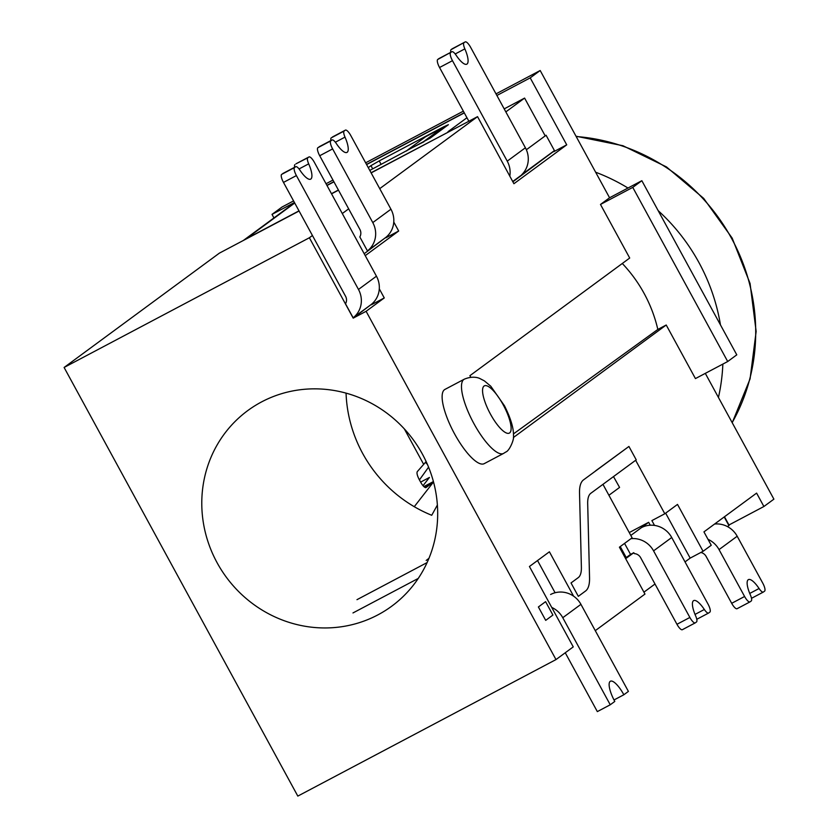 <?xml version="1.0" encoding="UTF-8"?>
<svg xmlns="http://www.w3.org/2000/svg" width="838" height="838" viewBox="0 0 838 838"><rect width="100%" height="100%" fill="white"/><g stroke="black" fill="none" stroke-linecap="round" stroke-linejoin="round"><path stroke-width="1.26" d="M614.003 699.971L623.86 694.754A19.085 5.583 -117.9 0 0 610.399 681.221A19.085 5.583 -117.9 0 0 610.19 681.357A19.085 5.583 -117.9 0 0 614.788 701.437L610.242 704.779L597.337 711.609L565.252 652.76M545.601 601.663L552.912 615.061L545.706 620.361L538.394 606.963L545.601 601.663M578.23 577.644L571.024 582.944L578.325 596.342L585.532 591.031A71.932 21.034 -117.9 0 0 589.543 577.759L587.689 503.722A56.659 16.571 62.1 0 1 590.842 493.268L636.231 459.853L628.929 446.455L583.541 479.87A71.932 21.034 62.1 0 0 579.529 493.142L581.383 567.179A56.659 16.571 -117.9 0 1 578.23 577.644M595.598 470.862L628.929 446.455M550.608 594.498A22.909 21.882 53.6 0 1 580.933 604.345L628.406 691.413L623.86 694.754M551.739 607.424A22.909 21.882 53.6 0 1 562.769 617.711L610.242 704.779M748.198 579.749A19.085 5.583 -117.9 0 1 748.397 579.624A19.085 5.583 -117.9 0 1 759.071 588.506A7.636 2.231 62.1 0 0 763.334 592.068A7.636 2.231 62.1 0 0 763.418 592.016L764.591 591.146A7.636 2.231 62.1 0 0 762.748 583.112L737.189 536.236L719.035 549.602L744.594 596.488A7.636 2.231 62.1 0 0 749.979 601.894A7.636 2.231 62.1 0 0 750.062 601.841L751.236 600.982A7.636 2.231 62.1 0 0 750.366 594.917A19.085 5.583 -117.9 0 1 748.198 579.749M695.163 622.917L682.425 629.652A7.636 2.231 -117.9 0 1 682.341 629.705A7.636 2.231 -117.9 0 1 676.957 624.289L689.873 617.459A7.636 2.231 62.1 0 0 695.257 622.875A7.636 2.231 62.1 0 0 695.341 622.823L696.514 621.964A7.636 2.231 62.1 0 0 695.645 615.899A19.085 5.583 -117.9 0 1 693.476 600.731A19.085 5.583 -117.9 0 1 693.675 600.605A19.085 5.583 -117.9 0 1 704.339 609.488A7.636 2.231 62.1 0 0 708.613 613.039A7.636 2.231 62.1 0 0 708.686 612.997L709.859 612.128A7.636 2.231 62.1 0 0 708.026 604.093L671.72 537.504A22.909 21.882 -126.4 0 0 641.405 527.647L648.664 522.304L650.257 525.216M464.294 379.185L444.936 389.419A41.994 12.277 62.1 0 0 444.475 389.712A41.994 12.277 62.1 0 0 454.144 433.089A41.994 12.277 62.1 0 0 484.196 463.665L503.554 453.431A41.994 12.277 -117.9 0 1 473.501 422.855A41.994 12.277 -117.9 0 1 463.843 379.467A41.994 12.277 -117.9 0 1 464.294 379.185C474.067 375.078 480.216 378.724 479.839 378.525L484.374 380.871L490.796 386.234L504.466 405.76C510.803 418.403 513.799 428.448 513.464 435.896C514.532 438.662 509.609 450.886 505.764 452.038L503.554 453.431M426.186 560.444L428.962 558.307M346.052 393.127A132.833 126.905 -126.4 0 0 362.686 453.473A132.833 126.905 -126.4 0 0 431.727 515.276L437.384 505.031M513.443 433.927L657.83 329.439A136.762 130.665 -126.4 0 0 644.171 293.52A136.762 130.665 -126.4 0 0 622.299 263.488M422.394 454.112A121.437 116.021 53.6 0 1 386.339 609.917A121.437 116.021 53.6 0 1 217.073 562.686A121.437 116.021 53.6 0 1 242.57 414.653A121.437 116.021 53.6 0 1 422.394 454.112M496.882 95.48L530.203 77.871L540.185 70.518L595.64 172.219A190.875 182.359 53.6 0 1 627.987 188.026L609.572 197.768L600.49 204.451L629.705 258.031L469.909 375.675L470.757 377.226M658.165 210.642A190.875 182.359 53.6 0 1 698.997 262.65A190.875 182.359 53.6 0 1 720.46 324.893L641.845 180.704L627.987 188.026M573.58 596.153L549.403 551.802L529.427 566.509L573.244 646.884L555.992 659.579L366.112 311.307L384.265 297.94L379.289 288.817M299.072 211.008L219.357 253.16L64.107 367.463L297.815 796.1L555.992 659.579M705.303 373.36L773.893 499.155L763.9 506.508L756.599 493.111L703.941 531.879L711.242 545.276L703.072 551.299L677.513 504.413L664.806 513.767L635.644 460.282M685.023 561.9L690.166 558.118L703.072 551.299M643.93 592.162L655.002 584.013M602.962 484.354L632.114 537.828L619.408 547.193L644.967 594.079L595.273 630.658M468.851 121.238L439.552 67.511A7.636 2.231 -117.9 0 1 437.719 59.477L438.892 58.608A7.636 2.231 -117.9 0 1 438.976 58.555A7.636 2.231 -117.9 0 1 439.06 58.513M437.719 59.477L451.797 51.788L438.892 58.608M365.232 255.642L398.679 231.016L393.776 222.028A22.909 21.882 -126.4 0 0 390.948 209.217L350.776 135.547A7.636 2.231 62.1 0 0 345.392 130.131A7.636 2.231 62.1 0 0 345.308 130.183L344.135 131.053A7.636 2.231 62.1 0 0 345.005 137.118A19.085 5.583 -117.9 0 1 346.974 152.411A19.085 5.583 -117.9 0 1 336.31 143.518A7.636 2.231 62.1 0 0 332.037 139.967A7.636 2.231 62.1 0 0 331.963 140.019L330.79 140.878A7.636 2.231 62.1 0 0 332.623 148.913L319.707 155.742A7.636 2.231 -117.9 0 1 317.874 147.708L330.79 140.878M345.308 130.183L331.23 137.872L344.135 131.053M283.485 182.412L345.56 296.264A7.636 7.291 -126.4 0 1 345.497 303.775L353.144 317.791L371.119 304.55A22.909 21.882 -126.4 0 0 376.451 276.205L314.376 162.352A7.636 2.231 62.1 0 0 308.992 156.936A7.636 2.231 62.1 0 0 308.908 156.989L295.992 163.819L307.818 157.785A7.636 2.231 62.1 0 0 308.688 163.85A19.085 5.583 -117.9 0 1 310.657 179.143A19.085 5.583 -117.9 0 1 299.994 170.261A7.636 2.231 62.1 0 0 295.73 166.699A7.636 2.231 62.1 0 0 295.646 166.752L294.557 167.548A7.636 2.231 62.1 0 0 296.401 175.582L283.485 182.412A7.636 2.231 -117.9 0 1 281.652 174.377L294.557 167.548M308.908 156.989L307.818 157.785M620.246 546.575L626.51 558.056L633.779 552.703L630.553 554.41L624.551 543.412M626.248 557.574L630.553 554.41M676.957 624.289L640.651 557.699A7.636 7.291 -126.4 0 0 634.261 553.604L633.779 552.703M689.873 617.459L653.567 550.87A22.909 21.882 -126.4 0 0 630.972 538.677M450.802 52.302A7.636 2.231 -117.9 0 1 451.074 49.641L452.248 48.782A7.636 2.231 -117.9 0 1 452.331 48.73L465.237 41.9A7.636 2.231 62.1 0 1 470.621 47.316L525.395 147.771A22.909 21.882 -126.4 0 1 521.76 174.65L554.442 150.589L546.072 135.243L526.358 149.751M554.442 150.589A22.909 21.882 53.6 0 1 552.745 152.055L512.709 181.532M433.518 481.965L426.102 487.507A7.636 2.231 -117.9 0 1 426.029 487.559A7.636 2.231 -117.9 0 1 420.645 482.143L419.23 479.566C417.251 475.68 416.591 473.041 417.272 471.647L426.144 461.56M464.304 112.9L366.604 164.562M333.943 181.836L326.998 185.502M294.599 202.786A30.535 29.173 -126.4 0 0 293.426 203.603L243.345 240.475M724.482 516.763L729.154 525.342L727.51 526.61M545.203 135.882L524.598 98.088L505.838 111.894M524.598 98.088L504.193 108.877M379.729 188.644L477.545 116.639L513.914 183.721L566.718 144.838L530.203 77.871M513.38 437.53L666.22 325.008L695.435 378.587L727.709 361.524L736.78 354.841L720.46 324.893M595.64 172.219L609.572 197.768M722.859 364.08A190.875 182.359 53.6 0 1 718.438 397.453M273.953 217.932L272.015 214.392L282.008 207.038L293.572 200.911M423.022 485.694L429.444 477.451L420.624 482.112M428.574 467.164L419.419 479.912M425.358 462.272A190.875 182.359 -126.4 0 0 427.411 464.399M512.866 181.815L553.625 151.332M553.803 151.668L566.718 144.838M272.015 214.392L294.452 202.524M326.914 185.355L333.859 181.689M366.52 164.416L464.221 112.753M433.414 481.567L423.881 486.606M763.9 506.508L728.966 524.986M326.045 183.752L332.979 180.076M365.64 162.813L463.351 111.15M496.012 93.877L540.185 70.518M348.66 208.84L342.281 213.543M312.438 235.509L309.379 237.762L353.207 318.136L366.112 311.307M331.544 193.84L338.479 190.163M371.14 172.9L477.545 116.639M64.107 367.463L309.379 237.762M424.279 486.962L433.372 482.154L414.265 506.697M629.244 532.57L648.664 522.304M654.52 525.416L651.891 520.597L664.806 513.767M641.845 180.704L632.763 187.387L600.49 204.451M657.83 329.439L666.22 325.008M632.763 187.387L727.709 361.524M690.166 558.118L665.644 513.149M364.195 253.725L385.616 237.563A22.909 21.882 -126.4 0 0 393.776 222.028M385.763 237.845L398.679 231.016M353.207 318.136L371.203 304.487M371.36 304.77L384.265 297.94M385.616 237.563L367.453 250.929A22.909 21.882 -126.4 0 0 372.784 222.583L332.623 148.913M319.707 155.742L359.879 229.413A7.636 7.291 -126.4 0 1 359.816 236.924L367.453 250.929M555.091 592.749L537.535 560.538M369.788 170.407L430.25 138.071L448.403 124.694L443.763 126.768L379.216 160.906L381.133 164.416M372.701 168.867L370.951 165.652L368.27 167.631M370.951 165.652L379.216 160.906M243.47 240.401A30.535 29.173 53.6 0 1 246.089 238.84L298.998 210.862M331.46 193.693L338.405 190.017M371.066 172.754L448.236 132.132M466.944 117.739L447.995 131.692M700.84 552.472A7.636 7.291 53.6 0 1 706.12 556.432L731.689 603.308L744.594 596.488M707.995 539.316A22.909 21.882 53.6 0 1 719.035 549.602M423.798 141.475L441.951 128.109L425.578 136.762L407.425 150.138L423.944 141.758M407.425 150.138L406.535 150.987M441.951 128.109L442.474 129.062M749.884 601.935L737.147 608.671A7.636 2.231 -117.9 0 1 737.073 608.723A7.636 2.231 -117.9 0 1 731.689 603.308M714.594 524.033A22.909 21.882 53.6 0 1 737.189 536.236M509.797 176.179A22.909 21.882 -126.4 0 0 507.241 161.147L452.468 60.682L439.552 67.511M450.624 52.647A7.636 2.231 62.1 0 0 452.468 60.682M465.237 41.9A7.636 2.231 62.1 0 0 465.153 41.952L452.248 48.782M451.074 49.641L465.153 41.952M463.98 42.811A7.636 2.231 62.1 0 0 464.849 48.876A19.085 5.583 -117.9 0 1 466.818 64.17A19.085 5.583 -117.9 0 1 456.155 55.287A7.636 2.231 62.1 0 0 451.881 51.736A7.636 2.231 62.1 0 0 451.797 51.788M613.5 476.592L619.575 487.423L608.912 495.268M331.963 140.019L317.874 147.708M330.958 140.533A7.636 2.231 -117.9 0 1 331.23 137.872M353.144 317.791A22.909 21.882 -126.4 0 0 358.475 289.445L296.401 175.582M295.646 166.752L281.652 174.377M294.651 167.275A7.636 2.231 -117.9 0 1 294.913 164.615M352.976 612.945L418.256 578.43M356.978 599.673L427.097 562.591M580.933 604.345L562.769 617.711M749.738 593.44L759.071 588.506M695.016 614.422L704.339 609.488M509.619 432.921A26.722 7.814 62.1 0 0 503.188 404.796A26.722 7.814 62.1 0 0 484.06 386.035A26.722 7.814 62.1 0 0 490.481 414.161A26.722 7.814 62.1 0 0 509.619 432.921M732.161 422.624A190.875 182.359 -126.4 0 0 731.679 238.589A190.875 182.359 -126.4 0 0 576.177 136.521M404.335 428.899L423.557 464.147M294.725 203.026L246.089 238.84M728.903 525.583L724.21 516.962M444.287 127.732L443.763 126.768M763.24 592.099L751.497 598.311L763.334 592.068M507.241 161.147L525.395 147.771M708.519 613.081L696.776 619.292L708.613 613.039M653.567 550.87L671.72 537.504M630.815 535.44L641.405 527.647M390.948 209.217L372.784 222.583M376.451 276.205L358.475 289.445M308.688 163.85L299.051 168.951M345.005 137.118L335.357 142.219M464.849 48.876L455.202 53.978M576.01 136.217L622.938 145.728L666.451 166.909L703.679 198.386L732.171 238.107L750.062 283.454L756.148 331.439L750.073 378.902L732.223 422.74M451.881 51.736L438.976 58.555M295.73 166.699L282.815 173.529M345.392 130.131L332.487 136.961M308.992 156.936L296.076 163.766M332.037 139.967L319.131 146.786M695.257 622.875L682.341 629.705M737.073 608.723L749.979 601.894"/></g></svg>
